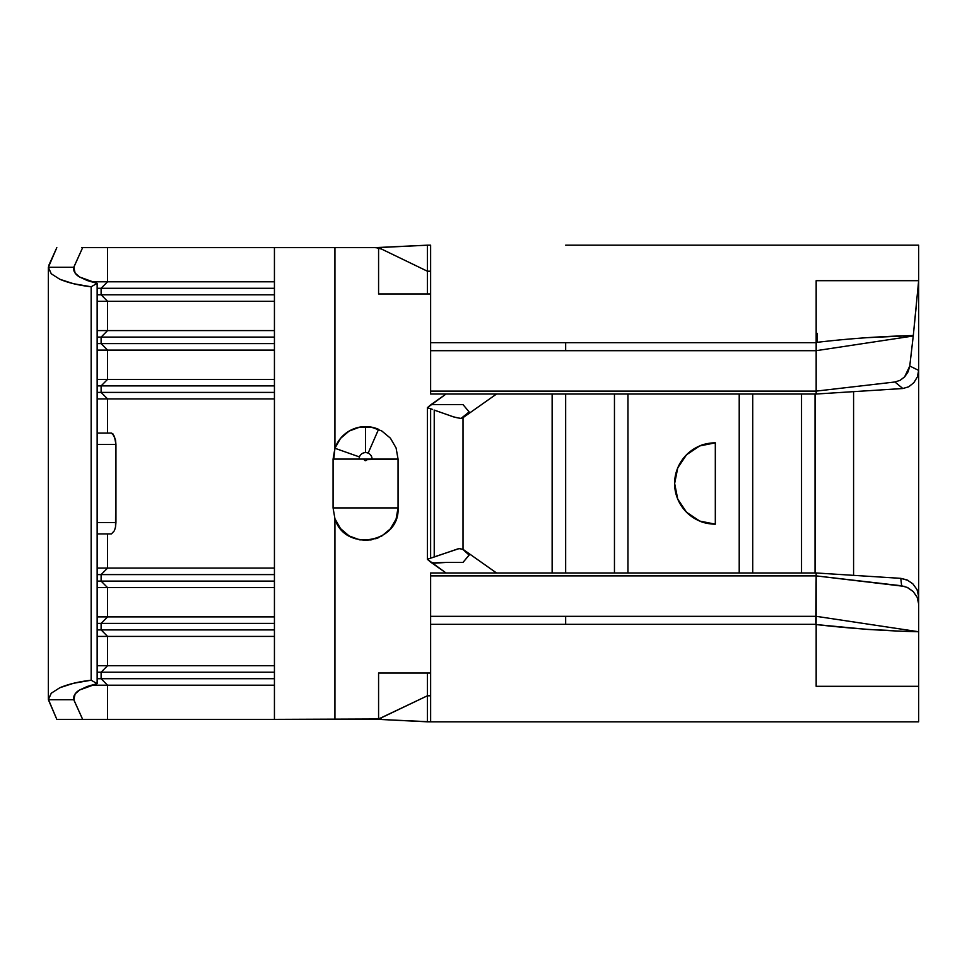 <?xml version="1.0" encoding="UTF-8"?>
<svg xmlns="http://www.w3.org/2000/svg" width="967" height="967" viewBox="0 0 967 967"><rect width="100%" height="100%" fill="white"/><g stroke="black" fill="none" stroke-linecap="round" stroke-linejoin="round"><path stroke-width="1.45" d="M115.496 719.375L107.567 719.375L107.567 685.216L91.091 685.216L107.567 685.216L107.567 719.375L56.823 719.375L82.654 719.375L73.806 699.709L48.362 699.709L51.287 693.194L59.869 687.718L73.48 683.294L91.152 680.224L97.147 683.645L87.187 686.485L79.741 689.942L75.148 693.871L73.806 699.709L48.362 699.709L56.823 719.375L48.35 699.31L48.35 267.69L48.966 264.97L56.823 247.625L48.362 267.291L73.806 267.291L82.654 247.625L107.567 247.625L107.567 281.784L91.091 281.784L107.567 281.784L107.567 247.625L274.435 247.625L274.435 281.784L107.567 281.784L274.435 281.784L274.435 330.593L97.147 330.593L107.567 330.593L107.567 301.305L107.567 330.593L274.435 330.593L274.435 379.39L97.147 379.39L107.567 379.39L107.567 350.102L107.567 379.39L274.435 379.39L274.435 568.088L97.147 568.088L107.567 568.088L107.567 533.929L107.567 568.088L274.435 568.088L274.435 616.898L97.147 616.898L107.567 616.898L107.567 587.61L107.567 616.898L274.435 616.898L274.435 665.695L97.147 665.695L107.567 665.695L107.567 636.407L107.567 665.695L274.435 665.695L274.435 719.375L82.654 719.375L74.133 700.555L74.133 695.587L74.133 700.555L73.589 698.077C74.048 694.632 76.103 691.925 79.741 689.942L97.147 683.645L97.147 283.355L79.741 277.058C76.103 275.075 74.048 272.368 73.589 268.923L73.806 267.291L75.148 273.129L79.741 277.058L87.187 280.515L97.147 283.355L97.147 683.645L91.152 680.224L91.152 286.776L97.147 283.355L91.152 286.776C78.738 285.338 68.306 282.848 59.869 279.282L51.287 273.806L48.35 267.69L48.35 699.31L51.287 693.194L59.869 687.718C68.306 684.153 78.738 681.662 91.152 680.224L91.152 286.776L73.48 283.706L59.869 279.282L51.287 273.806L48.362 267.291L73.806 267.291L74.133 266.445L74.133 271.413L74.133 266.445L82.654 247.625L115.496 247.625M340.106 438.909L334.933 448.265L333.796 459.095L334.933 448.265A32.491 32.491 0 0 1 365.562 426.604L365.562 452.604A6.503 6.503 0 0 0 359.434 456.932L334.933 448.265L359.434 456.932L359.059 459.095M258.576 247.625L334.933 247.625L334.933 448.265L334.933 247.625L374.991 247.625L274.435 247.625L274.435 301.305L97.147 301.305L274.435 301.305L274.435 350.102L97.147 350.102L274.435 350.102L274.435 398.912L97.147 398.912L107.567 398.912L107.567 433.071L97.147 433.071L107.567 433.071L107.567 398.912L274.435 398.912L274.435 719.375L378.58 718.989L378.58 673.02L430.629 673.02L378.58 673.02L378.58 718.989L427.378 695.793L427.378 673.02L427.378 695.793L430.629 695.793L427.378 695.793L378.012 719.375M97.147 533.929L111.459 533.929L114.444 530.641L115.532 526.955L115.943 444.457L114.444 436.359L111.459 433.071L107.567 433.071L111.459 433.071L112.97 433.929L115.532 440.033L115.943 444.457L115.943 522.543L97.147 522.543L115.943 522.543L115.532 526.955L114.444 530.641L111.459 533.929L97.147 533.929M97.147 587.61L274.435 587.61L107.567 587.61L101.112 581.107L274.435 581.107L101.112 581.107L101.112 574.591L274.435 574.591L101.112 574.591L107.567 568.088L101.112 574.591L97.147 574.591L101.112 574.591L101.112 581.107L107.567 587.61L97.147 587.61M97.147 636.407L274.435 636.407L107.567 636.407L101.112 629.904L274.435 629.904L101.112 629.904L101.112 623.401L274.435 623.401L101.112 623.401L107.567 616.898L101.112 623.401L97.147 623.401L101.112 623.401L101.112 629.904L107.567 636.407L97.147 636.407M107.567 685.216L274.435 685.216L107.567 685.216L101.112 678.713L274.435 678.713L101.112 678.713L101.112 672.198L274.435 672.198L101.112 672.198L107.567 665.695L101.112 672.198L97.147 672.198L101.112 672.198L101.112 678.713L107.567 685.216M627.97 394.028L627.97 572.972L627.97 394.028M739.211 572.972L739.211 394.028L739.211 572.972M703.928 444.457A40.662 40.662 0 0 0 686.558 454.732L699.745 445.932L715.314 442.838A40.662 40.662 0 0 0 674.64 483.5L677.734 499.069A40.662 40.662 0 0 0 686.546 512.244L677.734 499.069L674.64 483.5L676.018 472.984M708.63 443.382A40.662 40.662 0 0 1 715.314 442.838L715.314 524.162A40.662 40.662 0 0 1 674.64 483.5C674.591 472.875 678.556 463.29 686.558 454.744L699.745 445.932C703.021 444.24 708.207 443.212 715.314 442.838L715.314 524.162L699.745 521.068L686.558 512.256A40.662 40.662 0 0 0 715.314 524.162C708.207 523.788 703.021 522.76 699.745 521.068L686.558 512.256C678.556 503.71 674.591 494.125 674.64 483.5L677.734 467.931L686.558 454.744A40.662 40.662 0 0 0 677.734 499.057M614.456 572.972L614.456 394.028L614.456 572.972M435.295 410.467L434.231 410.105L434.231 556.895L427.378 559.325L431.04 562.395L433.325 562.939L446.5 562.395L435.633 563.12L431.04 562.395L446.029 572.972L427.378 559.325L427.378 407.675L446.029 394.028L431.04 404.605L463.012 404.605L469.152 411.918L463.012 417.671L496.518 394.028L463.012 417.671L460.715 418.493L453.414 416.837L436.431 410.854M453.559 404.581L463.012 404.605L469.152 411.918L461.029 418.445L454.575 417.248L434.231 410.105L434.231 556.895L459.434 548.494L463.012 549.558L469.152 555.082L463.012 549.329L458.805 548.567L432.322 557.657M815.773 622.905L816.16 575.885L565.647 575.885L816.16 575.885L901.631 585.784L907.699 587.598L913.186 591.526L917.163 597.255L918.65 603.928L918.65 596.518L918.65 631.741L816.16 616.317L816.1 624.344L430.629 624.331L430.629 721.817L918.65 721.817L430.641 721.817L430.629 616.317L816.16 616.317L816.16 572.972L565.647 572.972L565.647 394.028L816.16 394.028L816.16 391.115L430.629 391.115L430.629 245.183L430.629 342.669L815.991 342.669M815.036 394.028L815.036 572.972L815.036 394.028M853.583 575.353L853.583 391.647L853.583 575.353M378.58 429.288L368.149 453.136L378.58 429.288M368.161 453.148A6.503 6.503 0 0 0 365.562 452.604L365.562 426.604A32.491 32.491 0 0 1 378.58 429.324A32.491 32.491 0 0 0 365.562 426.604L362.226 426.773M372.065 459.095A6.503 6.503 -90 0 0 368.149 453.136M341.206 529.408L341.786 530.049M341.822 530.085L344.059 532.261M351.057 536.975L352.604 537.7M352.653 537.725L355.421 538.776M363.108 540.299L367.956 540.311M375.704 538.776L378.58 537.676M357.923 427.511L351.686 429.711M348.047 431.729L342.427 436.274M374.991 247.625L378.58 248.011L378.58 293.98L378.58 248.011L381.627 249.099L379.294 247.588L374.991 247.625L427.378 245.183L427.378 271.207L381.627 249.099L427.378 271.207L430.629 271.207L427.378 271.207L427.378 293.98L378.58 293.98L430.629 293.98L427.378 293.98L427.378 245.183L378.012 247.625L381.627 249.099L376.199 247.673M334.933 448.265L340.505 438.414L349.123 431.064L359.736 427.136L371.062 427.076L381.711 430.907L390.402 438.16L396.083 447.951L398.053 459.095L398.053 507.905L396.083 519.049L390.402 528.84L381.711 536.093L371.062 539.924L359.736 539.864L349.123 535.936L340.505 528.586L334.933 518.735L334.933 719.375L334.933 518.735C344.772 552.64 400.084 543.152 398.053 507.905L398.053 459.095L333.071 459.095L334.933 448.265M333.071 507.905L333.071 459.095L333.071 507.905L398.053 507.905L333.071 507.905L334.933 518.735M816.088 624.331L430.629 624.331L430.629 572.972L430.629 616.317L816.16 616.317L918.65 631.741L918.65 686.316L816.16 686.316L816.16 624.416L816.16 686.316L918.65 686.316L918.65 721.817L918.65 631.741C884.72 630.919 850.561 628.526 816.16 624.561L867.713 629.444L893.411 630.617M430.629 394.028L430.629 391.115L430.629 394.028L565.647 394.028L430.629 394.028M469.152 555.082L469.853 554.151L463.012 549.329L496.518 572.972L469.853 554.151L463.012 562.395L454.369 562.395M463.012 549.329L463.012 417.671L463.012 549.329M432.322 409.343L427.378 407.675L431.04 404.605L450.417 404.593M427.378 559.325L427.378 407.675M565.647 575.885L430.629 575.885L565.647 575.885M863.567 337.834L913.295 335.549L918.65 280.684L918.65 245.183L918.65 280.684L816.16 280.684L816.16 342.511L816.16 280.684L918.65 280.684L918.65 370.385L917.381 376.888L913.863 382.678L908.726 386.8L902.84 388.516L816.16 394.028L565.647 394.028L565.647 572.972L430.629 572.972L816.16 572.972L900.785 578.351L816.16 572.972L816.16 575.885L904.713 586.425M917.417 294.258L918.65 280.684L918.65 370.385L909.766 366.046L913.247 335.996L816.16 350.683L430.629 350.683L430.629 391.115L816.16 391.115L816.16 350.683L816.16 391.115L894.91 381.989L900.12 380.333L904.713 376.779L908.098 371.799L909.766 366.046L913.247 335.996L816.16 350.683L816.16 342.439C848.663 338.595 881.034 336.298 913.295 335.549L916.075 307.881M565.647 245.183L853.583 245.183L565.647 245.183M918.65 245.183L853.583 245.183L918.65 245.183M427.378 245.183L430.629 245.183L427.378 245.183M430.641 721.817L427.378 721.817L427.378 695.793L427.378 721.817L379.294 719.412L430.629 721.817M430.629 558.225L430.629 408.775L430.629 558.225M552.133 572.972L552.133 394.028L552.133 572.972M918.65 370.385L918.65 613.767L918.65 370.385L909.766 366.046L904.592 376.912M816.16 394.028L902.84 388.516L894.91 381.989L816.16 391.115L816.16 394.028M915.689 631.572L918.65 631.741L918.65 603.843M918.65 596.518L917.042 589.604L912.8 583.778L907.058 579.922L900.785 578.351L901.631 585.784L900.785 578.351L907.989 580.369M446.5 562.395L463.012 562.395L469.466 554.707M428.55 408.086L427.378 408.086L428.55 408.086M427.378 558.914L428.55 558.914L427.378 558.914M817.042 342.33L817.236 333.458M817.2 333.349L816.897 342.354M565.647 624.331L565.647 616.317L565.647 624.331M816.196 342.56L816.16 350.683L565.647 350.683L565.647 342.669L816.088 342.669M565.647 342.669L565.647 350.683L430.629 350.683L430.629 342.669L565.647 342.669M81.736 247.625L82.654 247.625M258.576 719.375L378.58 719.375L381.627 717.901L374.991 719.375L379.294 719.412M379.209 719.412L378.58 719.388M333.023 459.095L363.93 459.095C364.692 461.005 365.744 461.186 367.097 459.639L398.102 459.095M97.147 444.457L115.943 444.457L97.147 444.457M752.725 572.972L752.725 394.028L752.725 572.972M801.522 572.972L801.522 394.028L801.522 572.972M97.147 678.713L101.112 678.713L97.147 678.713M97.147 629.904L101.112 629.904L97.147 629.904M97.147 581.107L101.112 581.107L97.147 581.107M900.12 380.333L894.91 381.989L902.84 388.516L908.726 386.8M913.827 382.714L917.381 376.888M906.853 587.199L913.186 591.526M101.112 294.802L101.112 288.287L274.435 288.287L101.112 288.287L107.567 281.784L101.112 288.287L97.147 288.287L101.112 288.287L101.112 294.802L274.435 294.802L97.147 294.802L101.112 294.802L107.567 301.305L101.112 294.802M101.112 343.599L101.112 337.096L274.435 337.096L101.112 337.096L107.567 330.593L101.112 337.096L97.147 337.096L101.112 337.096L101.112 343.599L274.435 343.599L97.147 343.599L101.112 343.599L107.567 350.102L101.112 343.599M101.112 392.409L101.112 385.893L274.435 385.893L101.112 385.893L107.567 379.39L101.112 385.893L97.147 385.893L101.112 385.893L101.112 392.409L274.435 392.409L97.147 392.409L101.112 392.409L107.567 398.912L101.112 392.409M432.708 557.512L433.53 557.197M432.612 409.452L431.258 408.981L432.612 409.452"/></g></svg>
